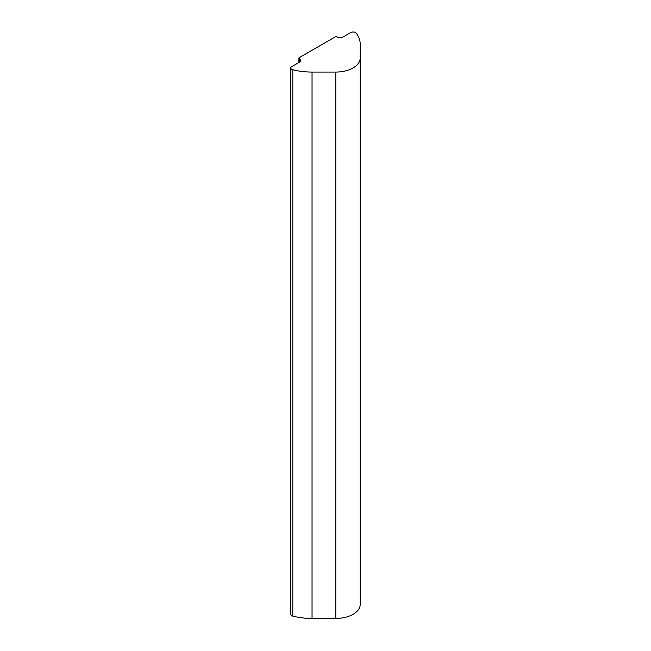 <?xml version="1.0" encoding="UTF-8"?>
<svg xmlns="http://www.w3.org/2000/svg" width="651" height="651" viewBox="0 0 651 651"><rect width="100%" height="100%" fill="white"/><g stroke="black" fill="none" stroke-linecap="round" stroke-linejoin="round"><path stroke-width="0.98" d="M290.777 67.981L290.777 614.357A3.353 1.937 0 0 0 291.762 615.724A3.353 1.937 0 0 0 292.795 616.131A48.182 27.814 0 0 0 312.041 618.45L335.778 618.45A24.445 14.11 0 0 0 360.223 604.34L360.223 44.26A48.182 27.814 0 0 0 356.211 33.144A3.353 1.937 0 0 0 350.767 32.55L343.028 37.017A4.012 2.319 180 0 1 337.348 37.017L337.112 36.879A1.335 0.773 0 0 0 335.224 36.879L299.257 57.638A1.335 0.773 0 0 0 298.866 58.191A1.335 0.773 0 0 0 299.257 58.736L299.501 58.875A4.012 2.319 180 0 1 300.672 60.51A4.012 2.319 180 0 1 299.501 62.146L291.762 66.614A3.353 1.937 0 0 0 290.777 67.981A3.353 1.937 0 0 0 291.762 69.356A3.353 1.937 0 0 0 292.795 69.763A48.182 27.814 0 0 0 312.041 72.074L335.778 72.074A24.445 14.11 0 0 0 360.223 57.963M299.257 62.284L299.257 58.736M335.778 72.074L335.778 618.45M312.041 72.074L312.041 618.45M292.795 69.763L292.795 616.131M299.501 62.146L299.501 58.875M298.866 62.512L298.866 58.191"/></g></svg>

